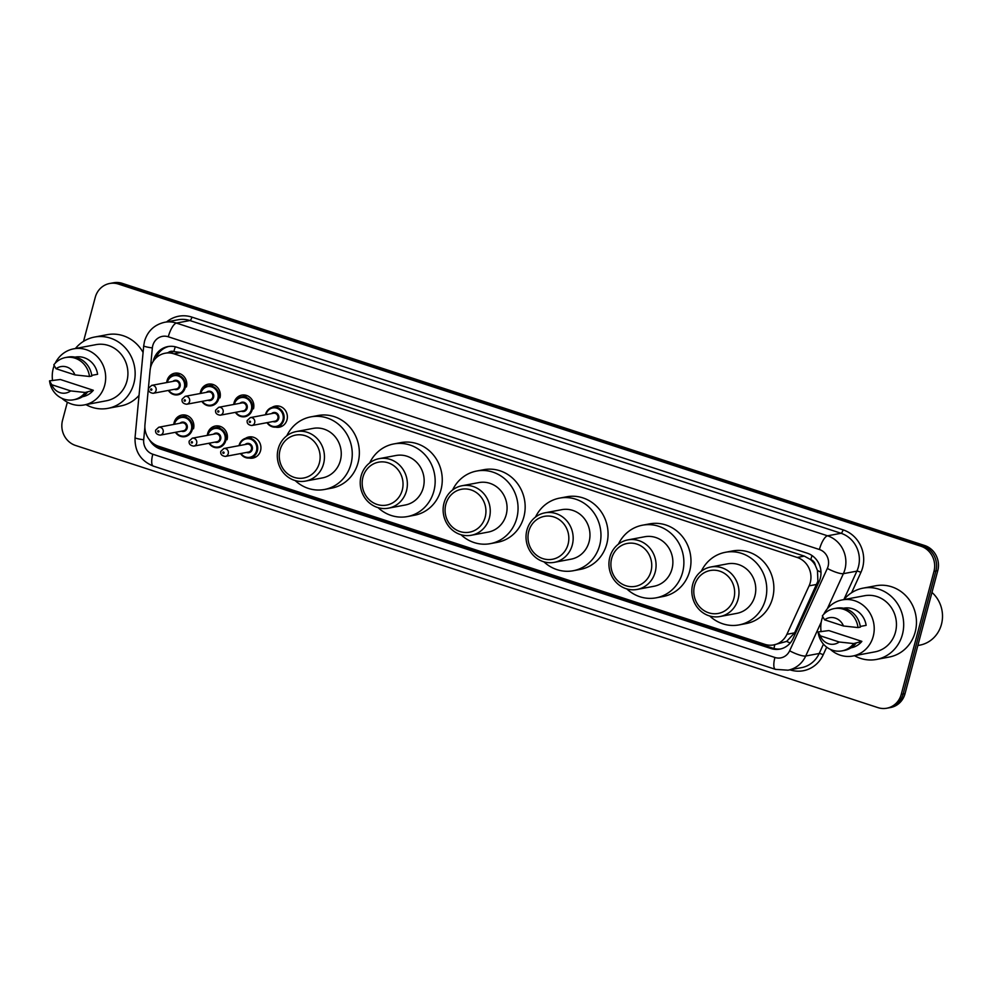 <?xml version="1.0" encoding="UTF-8"?>
<svg xmlns="http://www.w3.org/2000/svg" width="991" height="991" viewBox="0 0 991 991"><rect width="100%" height="100%" fill="white"/><g stroke="black" fill="none" stroke-linecap="round" stroke-linejoin="round"><path stroke-width="1.49" d="M245.471 438.356A10.752 10.034 79.4 0 1 248.89 436.969A10.752 10.034 79.4 0 1 260.559 450.694A10.752 10.034 79.4 0 1 252.866 458.09A10.752 10.034 79.4 0 1 249.162 458.053M207.33 435.359A10.752 10.034 79.4 0 1 207.664 433.414A10.752 10.034 79.4 0 1 215.369 426.019A10.752 10.034 79.4 0 1 227.038 439.744M173.809 424.408A10.752 10.034 79.4 0 1 174.143 422.463A10.752 10.034 79.4 0 1 181.849 415.068A10.752 10.034 79.4 0 1 193.505 428.793M271.906 407.45A10.752 10.034 79.4 0 1 275.337 406.075A10.752 10.034 79.4 0 1 287.006 419.8A10.752 10.034 79.4 0 1 279.301 427.195A10.752 10.034 79.4 0 1 275.609 427.146M233.777 404.452A10.752 10.034 79.4 0 1 234.111 402.519A10.752 10.034 79.4 0 1 241.804 395.112A10.752 10.034 79.4 0 1 253.473 408.849M200.244 393.501A10.752 10.034 79.4 0 1 200.591 391.569A10.752 10.034 79.4 0 1 208.283 384.161A10.752 10.034 79.4 0 1 219.952 397.887M166.723 382.551A10.752 10.034 79.4 0 1 167.058 380.606A10.752 10.034 79.4 0 1 174.763 373.211A10.752 10.034 79.4 0 1 186.419 386.936M773.649 644.93A20.154 18.817 -100.6 0 0 786.916 634.302L809.09 585.854A20.154 18.817 -100.6 0 0 810.254 582.609A20.154 18.817 -100.6 0 0 797.21 557.462L173.933 353.824A20.154 18.817 -100.6 0 0 165.101 353.242A20.154 18.817 -100.6 0 0 150.062 370.535L144.959 424.557A20.154 18.817 -100.6 0 0 158.61 446.272L764.817 644.336A20.154 18.817 -100.6 0 0 773.649 644.93L786.656 641.4L794.609 632.853L817.897 581.172L817.476 570.506L815.333 565.378A6.714 6.268 -100.6 0 0 810.799 559.642A20.154 6.429 -71.9 0 1 812.038 555.567M810.799 559.642L810.489 559.543A20.154 18.817 79.4 0 1 815.333 565.378M165.101 353.242L172.199 351.904A20.154 18.817 79.4 0 1 174.168 351.644L173.859 351.545A6.714 6.268 -100.6 0 0 168.16 352.66M810.489 559.543L804.32 556.124L181.043 352.499L174.168 351.644M149.43 439.793A20.154 18.817 -100.6 0 0 160.48 449.084L770.973 648.535A20.154 18.817 -100.6 0 0 779.806 649.13A20.154 18.817 -100.6 0 0 793.073 638.501L819.123 581.581A20.154 18.817 -100.6 0 0 820.288 578.335A20.154 18.817 -100.6 0 0 807.244 553.189L176.695 347.184A20.154 18.817 -100.6 0 0 167.863 346.59A20.154 18.817 -100.6 0 0 153.209 361.343M83.541 341.338L95.247 297.362A20.154 18.817 79.4 0 1 109.679 283.488A20.154 18.817 79.4 0 1 118.511 284.083L920.936 546.239A20.154 18.817 79.4 0 1 933.968 571.386L901.253 694.344A20.154 18.817 79.4 0 1 886.821 708.218A20.154 18.817 79.4 0 1 877.989 707.636L75.564 445.467A20.154 18.817 79.4 0 1 62.532 420.32L67.351 402.222M109.679 283.488L113.469 282.782A20.154 18.817 79.4 0 1 122.302 283.364L924.714 545.533A20.154 18.817 79.4 0 1 937.759 570.68L905.043 693.638L903.148 693.997A20.154 18.817 79.4 0 1 888.716 707.871A20.154 18.817 79.4 0 0 903.148 693.997L935.863 571.027L903.148 693.997L901.253 694.344M924.714 545.533L922.819 545.892A20.154 18.817 79.4 0 1 935.863 571.027A20.154 18.817 79.4 0 0 922.819 545.892L120.407 283.723L922.819 545.892L920.936 546.239M111.574 283.129A20.154 18.817 79.4 0 1 120.407 283.723A20.154 18.817 79.4 0 0 111.574 283.129M156.033 357.924A20.154 18.817 79.4 0 1 168.817 346.441M780.747 648.932A20.154 18.817 79.4 0 1 772.869 648.188L162.375 448.725A20.154 18.817 79.4 0 1 156.132 445.269M905.043 693.638A20.154 18.817 79.4 0 1 890.612 707.512L886.821 708.218M931.974 592.445A30.226 28.219 79.4 0 1 941.45 624.342A30.226 28.219 79.4 0 1 919.797 645.153L917.839 645.525M843.936 599.592A36.271 33.867 79.4 0 1 863.05 588.146A36.271 33.867 79.4 0 1 902.417 634.475A36.271 33.867 79.4 0 1 876.44 659.449A36.271 33.867 79.4 0 1 854.477 655.708M863.05 588.146L875.821 585.755A36.271 33.867 79.4 0 1 915.188 632.072A36.271 33.867 79.4 0 1 889.212 657.045L876.44 659.449M821.105 631.701A28.553 26.658 79.4 0 1 821.787 619.573A28.553 26.658 79.4 0 1 822.716 616.699M823.769 614.259A28.553 26.658 79.4 0 1 842.226 599.914A28.553 26.658 79.4 0 1 873.22 636.383A28.553 26.658 79.4 0 1 852.768 656.03A28.553 26.658 79.4 0 1 830.371 649.365M842.226 599.914L864.474 595.74A28.553 26.658 79.4 0 1 895.455 632.208A28.553 26.658 79.4 0 1 875.003 651.855L852.768 656.03M861.873 641.375L853.734 643.58A21.492 20.068 79.4 0 1 842.003 650.876A21.492 20.068 79.4 0 1 818.083 631.936L828.872 630.586L861.873 641.375A20.154 18.817 79.4 0 1 851.219 647.78L850.984 647.829M839.204 642.007A13.44 12.536 79.4 0 1 820.313 635.826L839.204 642.007L853.734 643.58M820.313 635.826L818.083 631.936M856.1 643.134A21.492 20.068 79.4 0 1 844.369 650.43L842.003 650.876M860.275 626.461L866.134 625.358A20.154 18.817 79.4 0 0 843.787 608.177L843.552 608.214M824.574 619.821A13.44 12.536 79.4 0 1 843.465 625.99L824.574 619.821L822.344 615.919A21.492 20.068 79.4 0 1 834.075 608.623A21.492 20.068 79.4 0 1 857.995 627.576L860.361 627.13A21.492 20.068 79.4 0 0 836.441 608.189L834.075 608.623M843.465 625.99L857.995 627.576M694.555 585.557A21.827 20.377 79.4 0 1 719.763 571.163A21.827 20.377 79.4 0 1 733.897 598.403A21.827 20.377 79.4 0 1 708.689 612.797A21.827 20.377 79.4 0 1 694.555 585.557M692.709 584.343A25.184 23.511 79.4 0 1 710.758 567.001A25.184 23.511 79.4 0 1 738.097 599.171A25.184 23.511 79.4 0 1 720.061 616.513A25.184 23.511 79.4 0 1 692.709 584.343M720.061 616.513L736.858 613.355A25.184 23.511 -100.6 0 0 754.894 596.012A25.184 23.511 -100.6 0 0 727.555 563.842L710.758 567.001M701.306 571.25A36.94 34.487 79.4 0 1 725.387 552.297A36.94 34.487 79.4 0 1 765.486 599.481A36.94 34.487 79.4 0 1 739.026 624.912A36.94 34.487 79.4 0 1 709.705 615.981M725.387 552.297L732.485 550.959A36.94 34.487 79.4 0 1 772.584 598.143A36.94 34.487 79.4 0 1 746.124 623.574L739.026 624.912M611.658 558.466A21.827 20.377 79.4 0 1 636.854 544.084A21.827 20.377 79.4 0 1 650.988 571.324A21.827 20.377 79.4 0 1 625.779 585.706A21.827 20.377 79.4 0 1 611.658 558.466M609.812 557.252A25.184 23.511 79.4 0 1 627.848 539.909A25.184 23.511 79.4 0 1 655.2 572.08A25.184 23.511 79.4 0 1 637.151 589.434A25.184 23.511 79.4 0 1 609.812 557.252M637.151 589.434L653.949 586.276A25.184 23.511 -100.6 0 0 671.997 568.933A25.184 23.511 -100.6 0 0 644.645 536.763L627.848 539.909M618.396 544.158A36.94 34.487 79.4 0 1 642.478 525.205A36.94 34.487 79.4 0 1 682.588 572.389A36.94 34.487 79.4 0 1 656.116 597.833A36.94 34.487 79.4 0 1 626.795 588.902M642.478 525.205L649.576 523.88A36.94 34.487 79.4 0 1 689.686 571.064A36.94 34.487 79.4 0 1 663.214 596.495L656.116 597.833M528.748 531.387A21.827 20.377 79.4 0 1 553.957 516.992A21.827 20.377 79.4 0 1 568.078 544.232A21.827 20.377 79.4 0 1 542.882 558.627A21.827 20.377 79.4 0 1 528.748 531.387M526.902 530.173A25.184 23.511 79.4 0 1 544.951 512.83A25.184 23.511 79.4 0 1 572.29 545A25.184 23.511 79.4 0 1 554.242 562.343A25.184 23.511 79.4 0 1 526.902 530.173M554.242 562.343L571.039 559.184A25.184 23.511 -100.6 0 0 589.088 541.842A25.184 23.511 -100.6 0 0 561.748 509.671L544.951 512.83M535.499 517.079A36.94 34.487 79.4 0 1 559.581 498.126A36.94 34.487 79.4 0 1 599.679 545.31A36.94 34.487 79.4 0 1 573.219 570.742A36.94 34.487 79.4 0 1 543.898 561.81M559.581 498.126L566.679 496.788A36.94 34.487 79.4 0 1 606.777 543.972A36.94 34.487 79.4 0 1 580.317 569.404L573.219 570.742M445.839 504.295A21.827 20.377 79.4 0 1 471.047 489.913A21.827 20.377 79.4 0 1 485.181 517.141A21.827 20.377 79.4 0 1 459.973 531.535A21.827 20.377 79.4 0 1 445.839 504.295M444.005 503.081A25.184 23.511 79.4 0 1 462.041 485.739A25.184 23.511 79.4 0 1 489.381 517.909A25.184 23.511 79.4 0 1 471.344 535.251A25.184 23.511 79.4 0 1 444.005 503.081M471.344 535.251L488.142 532.105A25.184 23.511 -100.6 0 0 506.19 514.763A25.184 23.511 -100.6 0 0 478.839 482.592L462.041 485.739M452.59 489.988A36.94 34.487 79.4 0 1 476.671 471.035A36.94 34.487 79.4 0 1 516.769 518.219A36.94 34.487 79.4 0 1 490.31 543.65A36.94 34.487 79.4 0 1 460.988 534.731M476.671 471.035L483.769 469.697A36.94 34.487 79.4 0 1 523.867 516.881A36.94 34.487 79.4 0 1 497.408 542.325L490.31 543.65M362.941 477.204A21.827 20.377 79.4 0 1 388.15 462.822A21.827 20.377 79.4 0 1 402.272 490.062A21.827 20.377 79.4 0 1 377.063 504.444A21.827 20.377 79.4 0 1 362.941 477.204M361.096 476.002A25.184 23.511 79.4 0 1 379.144 458.66A25.184 23.511 79.4 0 1 406.483 490.83A25.184 23.511 79.4 0 1 388.435 508.172A25.184 23.511 79.4 0 1 361.096 476.002M388.435 508.172L405.232 505.014A25.184 23.511 -100.6 0 0 423.281 487.671A25.184 23.511 -100.6 0 0 395.942 455.501L379.144 458.66M369.68 462.908A36.94 34.487 79.4 0 1 393.774 443.943A36.94 34.487 79.4 0 1 433.872 491.127A36.94 34.487 79.4 0 1 407.4 516.571A36.94 34.487 79.4 0 1 378.091 507.64M393.774 443.943L400.872 442.618A36.94 34.487 79.4 0 1 440.97 489.802A36.94 34.487 79.4 0 1 414.498 515.233L407.4 516.571M280.032 450.125A21.827 20.377 79.4 0 1 305.24 435.73A21.827 20.377 79.4 0 1 319.375 462.97A21.827 20.377 79.4 0 1 294.166 477.365A21.827 20.377 79.4 0 1 280.032 450.125M278.186 448.911A25.184 23.511 79.4 0 1 296.235 431.568A25.184 23.511 79.4 0 1 323.574 463.738A25.184 23.511 79.4 0 1 305.538 481.081A25.184 23.511 79.4 0 1 278.186 448.911M305.538 481.081L322.335 477.935A25.184 23.511 -100.6 0 0 340.371 460.592A25.184 23.511 -100.6 0 0 313.032 428.409L296.235 431.568M286.783 435.817A36.94 34.487 79.4 0 1 310.864 416.864A36.94 34.487 79.4 0 1 350.963 464.048A36.94 34.487 79.4 0 1 324.503 489.48A36.94 34.487 79.4 0 1 295.182 480.561M310.864 416.864L317.962 415.526A36.94 34.487 79.4 0 1 358.061 462.71A36.94 34.487 79.4 0 1 331.601 488.154L324.503 489.48M75.403 348.51A36.271 33.867 79.4 0 1 94.517 337.064A36.271 33.867 79.4 0 1 133.884 383.381A36.271 33.867 79.4 0 1 107.908 408.354A36.271 33.867 79.4 0 1 85.944 404.625M94.517 337.064L107.288 334.661A36.271 33.867 79.4 0 1 143.088 352.449M52.573 380.618A28.553 26.658 79.4 0 1 53.254 368.479A28.553 26.658 79.4 0 1 54.183 365.605M55.236 363.164A28.553 26.658 79.4 0 1 73.706 348.832A28.553 26.658 79.4 0 1 104.687 385.288A28.553 26.658 79.4 0 1 84.235 404.947A28.553 26.658 79.4 0 1 61.838 398.283M73.706 348.832L95.941 344.645A28.553 26.658 79.4 0 1 126.922 381.114A28.553 26.658 79.4 0 1 106.483 400.76L84.235 404.947M93.34 390.281L85.201 392.486A21.492 20.068 79.4 0 1 73.47 399.794A21.492 20.068 79.4 0 1 49.55 380.841L60.34 379.503L93.34 390.281A20.154 18.817 79.4 0 1 82.687 396.685L82.451 396.734M70.671 390.912A13.44 12.536 79.4 0 1 51.78 384.731L70.671 390.912L85.201 392.486M51.78 384.731L49.55 380.841M87.567 392.052A21.492 20.068 79.4 0 1 75.836 399.348L73.47 399.794M91.742 375.378L97.601 374.276A20.154 18.817 79.4 0 0 75.254 357.082L75.019 357.119M139.037 395.397A36.271 33.867 79.4 0 1 120.679 405.963L107.908 408.354M56.041 368.726A13.44 12.536 79.4 0 1 74.932 374.895L56.041 368.726L53.811 364.837A21.492 20.068 79.4 0 1 65.542 357.54A21.492 20.068 79.4 0 1 89.463 376.481L91.829 376.035A21.492 20.068 79.4 0 0 67.908 357.094L65.542 357.54M74.932 374.895L89.463 376.481M816.782 584.405L809.09 585.854M157.111 355.608A20.154 2.118 5.4 0 0 158.548 355.918M774.033 648.523A20.154 6.429 -71.9 0 1 774.751 644.72M786.656 641.4A20.154 4.36 24.6 0 0 790.223 643.01M161.83 448.539A20.154 6.429 -71.9 0 1 162.016 447.387M817.476 570.506A20.154 4.36 24.6 0 0 820.982 572.154M173.859 351.545A20.154 6.429 -71.9 0 1 175.32 346.788M804.32 556.124L797.21 557.462M794.609 632.853L786.916 634.302M181.043 352.499L173.933 353.824M144.872 427.232L143.695 439.756A13.44 12.536 -100.6 0 0 152.8 454.225L774.912 657.479A13.44 12.536 -100.6 0 0 789.641 650.79L827.336 568.438A13.44 12.536 -100.6 0 0 828.104 566.27A13.44 12.536 -100.6 0 0 819.408 549.51L168.284 336.779A13.44 12.536 -100.6 0 0 152.763 345.624A13.44 12.536 -100.6 0 0 152.354 347.915L150.471 367.909M168.284 336.779A13.44 4.286 108.1 0 1 176.423 323.078L827.547 535.809A26.868 25.085 79.4 0 1 844.939 569.342A26.868 25.085 79.4 0 1 843.391 573.665L856.881 571.138A26.868 25.085 -100.6 0 0 858.429 566.802A26.868 25.085 -100.6 0 0 841.037 533.282L189.9 320.539A26.868 25.085 -100.6 0 0 178.132 319.759L164.642 322.286A26.868 25.085 79.4 0 1 176.423 323.078L189.9 320.539A3.357 1.065 -71.9 0 0 191.944 317.12L843.068 529.851A3.357 1.065 -71.9 0 1 841.037 533.282L827.547 535.809A13.44 4.286 108.1 0 0 819.408 549.51M164.642 322.286C154.348 324.689 147.647 331.019 144.513 341.288L143.72 345.76A13.44 1.412 5.4 0 0 152.354 347.915M843.068 529.851A30.226 28.219 79.4 0 1 862.641 567.57A30.226 28.219 79.4 0 1 860.894 572.439L851.603 592.729M826.692 647.16L823.199 654.803A30.226 28.219 79.4 0 1 790.05 669.854L789.976 669.829M166.612 321.914A30.226 28.219 79.4 0 1 191.944 317.12M933.968 571.386L937.759 570.68M118.511 284.083L122.302 283.364M821.229 622.1L805.708 656.017L819.185 653.49L823.459 644.15M789.641 650.79A13.44 2.899 24.6 0 0 805.708 656.017A26.868 25.085 79.4 0 1 788.006 670.189L801.496 667.661A26.868 25.085 -100.6 0 0 819.185 653.49A3.357 0.731 -155.4 0 1 823.199 654.803M827.336 568.438A13.44 2.899 24.6 0 0 843.391 573.665L827.324 608.771M843.837 599.617L856.881 571.138A3.357 0.731 -155.4 0 1 860.894 572.439M143.72 345.76L135.049 437.601A13.44 1.412 5.4 0 0 143.695 439.756M152.8 454.225A13.44 4.286 108.1 0 0 153.357 466.117L775.47 669.359L788.006 670.189M774.912 657.479A13.44 4.286 108.1 0 0 775.47 669.359M772.869 648.188L770.973 648.535M162.375 448.725L160.48 449.084M265.501 414.746A10.071 9.402 79.4 0 1 265.638 414.151A10.071 9.402 79.4 0 1 272.859 407.214A10.071 9.402 79.4 0 1 283.798 420.085A10.071 9.402 79.4 0 1 276.576 427.022A10.071 9.402 79.4 0 1 266.988 422.674M267.421 422.587A9.402 8.783 -100.6 0 0 276.08 426.427A9.402 8.783 -100.6 0 0 282.955 419.936A9.402 8.783 -100.6 0 0 276.861 408.205A9.402 8.783 -100.6 0 0 266.009 414.399A9.402 8.783 -100.6 0 0 265.935 414.672M271.509 413.619A4.707 4.385 79.4 0 1 278.719 418.549A4.707 4.385 79.4 0 1 272.996 421.547M251.801 425.523L274.99 421.175A4.026 3.766 -100.6 0 0 277.876 418.4A4.026 3.766 -100.6 0 0 273.504 413.247L250.314 417.607A4.026 3.766 79.4 0 1 254.687 422.748A4.026 3.766 79.4 0 1 251.801 425.523C248.27 425.003 246.747 423.33 247.205 420.506L250.314 417.607M249.274 421.584A0.669 0.632 -100.6 0 0 249.707 422.426A0.669 0.632 -100.6 0 0 250.475 421.98A0.669 0.632 -100.6 0 0 250.042 421.15A0.669 0.632 -100.6 0 0 249.274 421.584M233.913 404.427A10.071 9.402 79.4 0 1 234.049 403.832A10.071 9.402 79.4 0 1 241.271 396.895A10.071 9.402 79.4 0 1 252.209 409.766A10.071 9.402 79.4 0 1 244.988 416.703A10.071 9.402 79.4 0 1 235.4 412.355M235.833 412.268A9.402 8.783 -100.6 0 0 244.492 416.109A9.402 8.783 -100.6 0 0 251.367 409.617A9.402 8.783 -100.6 0 0 245.273 397.874A9.402 8.783 -100.6 0 0 234.421 404.08A9.402 8.783 -100.6 0 0 234.347 404.353M239.921 403.3A4.707 4.385 79.4 0 1 247.131 408.23A4.707 4.385 79.4 0 1 241.408 411.228M220.213 415.204L243.402 410.856A4.026 3.766 -100.6 0 0 246.288 408.081A4.026 3.766 -100.6 0 0 241.915 402.928L218.726 407.289A4.026 3.766 79.4 0 1 223.099 412.429A4.026 3.766 79.4 0 1 220.213 415.204C216.682 414.684 215.158 413.012 215.617 410.187L218.726 407.289M217.686 411.265A0.669 0.632 -100.6 0 0 218.119 412.107A0.669 0.632 -100.6 0 0 218.887 411.661A0.669 0.632 -100.6 0 0 218.454 410.831A0.669 0.632 -100.6 0 0 217.686 411.265M213.845 384.805L207.738 385.945C204.109 386.75 201.681 389.067 200.479 392.907L200.343 393.489A10.071 9.402 79.4 0 1 200.529 392.882A10.071 9.402 79.4 0 1 207.738 385.945A10.071 9.402 79.4 0 1 218.677 398.816A10.071 9.402 79.4 0 1 211.467 405.753A10.071 9.402 79.4 0 1 201.879 401.405L205.36 404.724L211.467 405.753M202.313 401.318A9.402 8.783 -100.6 0 0 210.972 405.158A9.402 8.783 -100.6 0 0 217.834 398.655A9.402 8.783 -100.6 0 0 211.752 386.924A9.402 8.783 -100.6 0 0 200.888 393.13A9.402 8.783 -100.6 0 0 200.826 393.39M206.401 392.349A4.707 4.385 79.4 0 1 213.598 397.28A4.707 4.385 79.4 0 1 207.887 400.277M186.692 404.254L209.869 399.893A4.026 3.766 -100.6 0 0 212.755 397.118A4.026 3.766 -100.6 0 0 208.383 391.978L185.206 396.326A4.026 3.766 79.4 0 1 189.578 401.479A4.026 3.766 79.4 0 1 186.692 404.254C183.162 403.733 181.626 402.061 182.096 399.224L185.206 396.326M184.153 400.314A0.669 0.632 -100.6 0 0 184.586 401.157A0.669 0.632 -100.6 0 0 185.367 400.711A0.669 0.632 -100.6 0 0 184.933 399.869A0.669 0.632 -100.6 0 0 184.153 400.314M166.86 382.526A10.071 9.402 79.4 0 1 166.996 381.931A10.071 9.402 79.4 0 1 174.218 374.994A10.071 9.402 79.4 0 1 185.156 387.865A10.071 9.402 79.4 0 1 177.934 394.802A10.071 9.402 79.4 0 1 168.346 390.442M168.792 390.367A9.402 8.783 -100.6 0 0 177.451 394.207A9.402 8.783 -100.6 0 0 184.314 387.704A9.402 8.783 -100.6 0 0 178.231 375.973A9.402 8.783 -100.6 0 0 167.368 382.167A9.402 8.783 -100.6 0 0 167.306 382.439M172.88 381.399A4.707 4.385 79.4 0 1 180.077 386.329A4.707 4.385 79.4 0 1 174.366 389.314M153.159 393.303L176.348 388.943A4.026 3.766 -100.6 0 0 179.235 386.168A4.026 3.766 -100.6 0 0 174.862 381.027L151.673 385.375A4.026 3.766 79.4 0 1 156.045 390.528A4.026 3.766 79.4 0 1 153.159 393.303C149.629 392.783 148.105 391.111 148.563 388.274L151.673 385.375M150.632 389.364A0.669 0.632 -100.6 0 0 151.066 390.206A0.669 0.632 -100.6 0 0 151.846 389.76A0.669 0.632 -100.6 0 0 151.4 388.918A0.669 0.632 -100.6 0 0 150.632 389.364M239.054 445.653A10.071 9.402 79.4 0 1 239.203 445.058A10.071 9.402 79.4 0 1 246.412 438.121A10.071 9.402 79.4 0 1 257.35 450.992A10.071 9.402 79.4 0 1 250.128 457.929A10.071 9.402 79.4 0 1 240.54 453.568M240.986 453.494A9.402 8.783 -100.6 0 0 249.645 457.334A9.402 8.783 -100.6 0 0 256.508 450.831A9.402 8.783 -100.6 0 0 250.426 439.1A9.402 8.783 -100.6 0 0 239.562 445.293A9.402 8.783 -100.6 0 0 239.5 445.566M245.074 444.525A4.707 4.385 79.4 0 1 252.271 449.456A4.707 4.385 79.4 0 1 246.561 452.441M248.543 452.069A4.026 3.766 -100.6 0 0 251.429 449.295A4.026 3.766 -100.6 0 0 247.056 444.154L223.867 448.502A4.026 3.766 79.4 0 1 228.252 453.655A4.026 3.766 79.4 0 1 225.353 456.43L248.543 452.069M224.04 452.887A0.669 0.632 -100.6 0 0 223.607 452.045A0.669 0.632 -100.6 0 0 222.826 452.491A0.669 0.632 -100.6 0 0 223.26 453.333A0.669 0.632 -100.6 0 0 224.04 452.887M207.614 434.739A10.071 9.402 79.4 0 1 214.824 427.802A10.071 9.402 79.4 0 1 225.762 440.673A10.071 9.402 79.4 0 1 218.54 447.61A10.071 9.402 79.4 0 1 208.952 443.25M209.398 443.175A9.402 8.783 -100.6 0 0 218.057 447.015A9.402 8.783 -100.6 0 0 224.92 440.512A9.402 8.783 -100.6 0 0 218.838 428.781A9.402 8.783 -100.6 0 0 207.974 434.975A9.402 8.783 -100.6 0 0 207.912 435.247M213.486 434.207A4.707 4.385 79.4 0 1 220.683 439.124A4.707 4.385 79.4 0 1 214.973 442.122M216.955 441.751A4.026 3.766 -100.6 0 0 219.841 438.976A4.026 3.766 -100.6 0 0 215.468 433.835L192.279 438.183A4.026 3.766 79.4 0 1 196.664 443.336A4.026 3.766 79.4 0 1 193.765 446.111L216.955 441.751M192.452 442.568A0.669 0.632 -100.6 0 0 192.019 441.726A0.669 0.632 -100.6 0 0 191.238 442.172A0.669 0.632 -100.6 0 0 191.672 443.002A0.669 0.632 -100.6 0 0 192.452 442.568M174.082 423.776A10.071 9.402 79.4 0 1 181.303 416.839A10.071 9.402 79.4 0 1 192.242 429.71A10.071 9.402 79.4 0 1 185.02 436.647A10.071 9.402 79.4 0 1 175.432 432.299L178.826 435.582L185.02 436.647M175.878 432.212A9.402 8.783 -100.6 0 0 184.524 436.052A9.402 8.783 -100.6 0 0 191.399 429.561A9.402 8.783 -100.6 0 0 185.305 417.83A9.402 8.783 -100.6 0 0 174.453 424.024A9.402 8.783 -100.6 0 0 174.379 424.297M179.953 423.244A4.707 4.385 79.4 0 1 187.163 428.174A4.707 4.385 79.4 0 1 181.44 431.172M183.434 430.8A4.026 3.766 -100.6 0 0 186.32 428.025A4.026 3.766 -100.6 0 0 181.948 422.872L158.758 427.232A4.026 3.766 79.4 0 1 163.131 432.373A4.026 3.766 79.4 0 1 160.245 435.148L183.434 430.8M158.919 431.605A0.669 0.632 -100.6 0 0 158.486 430.775A0.669 0.632 -100.6 0 0 157.718 431.221A0.669 0.632 -100.6 0 0 158.151 432.051A0.669 0.632 -100.6 0 0 158.919 431.605M187.398 415.7L181.303 416.839C177.662 417.645 175.246 419.973 174.044 423.801L173.908 424.383A10.071 9.402 79.4 0 1 174.069 423.851M135.049 437.601C134.627 451.438 140.734 460.951 153.357 466.117M282.608 425.895L276.576 427.022L270.469 426.006L266.951 422.686M265.464 414.758L265.6 414.176C266.802 410.348 269.218 408.019 272.859 407.214L278.892 406.087M244.988 416.703L238.881 415.687L235.363 412.355M233.864 404.439L234 403.857C235.214 400.03 237.629 397.701 241.271 396.895L247.366 395.756M177.934 394.802L171.827 393.774L168.309 390.454M166.822 382.538L166.959 381.956C168.16 378.116 170.576 375.8 174.218 374.994L180.312 373.842M252.445 436.981L246.412 438.121C242.77 438.926 240.355 441.243 239.153 445.083L239.017 445.665M223.867 448.502L220.77 451.4C220.312 454.237 221.835 455.91 225.353 456.43M240.503 453.581L243.935 456.851L250.128 457.929L256.173 456.789M220.919 426.65L214.824 427.802C211.182 428.608 208.767 430.924 207.565 434.764L207.429 435.334M192.279 438.183L189.182 441.082C188.724 443.918 190.247 445.591 193.765 446.111M208.915 443.262L212.347 446.532L218.54 447.61M158.758 427.232L155.649 430.131C155.191 432.968 156.727 434.64 160.245 435.148"/></g></svg>
